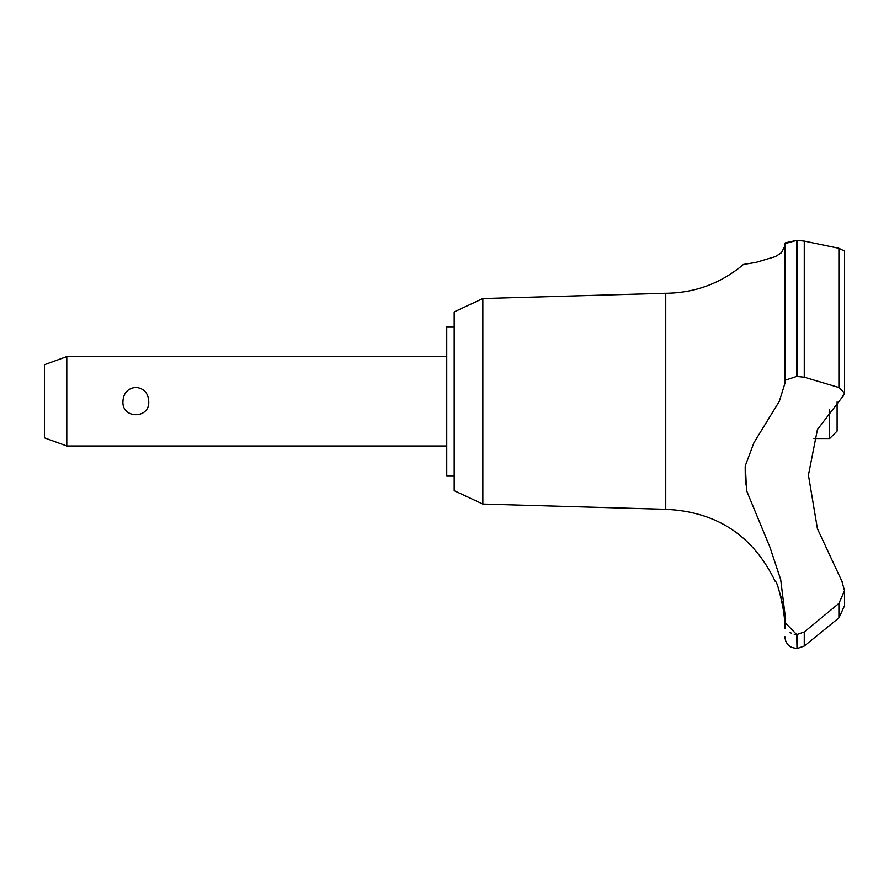 <?xml version="1.0" encoding="UTF-8"?>
<svg xmlns="http://www.w3.org/2000/svg" width="889" height="889" viewBox="0 0 889 889"><rect width="100%" height="100%" fill="white"/><g stroke="black" fill="none" stroke-linecap="round" stroke-linejoin="round"><path stroke-width="1.33" d="M454.179 475.793L446.734 475.793L446.734 326.796L454.179 326.796M482.838 298.537L454.179 311.895L454.179 490.684L482.838 504.052L482.838 298.537L665.75 293.27C695.098 292.948 721.012 283.335 743.471 264.444L755.717 262.466L775.375 256.61L781.431 252.72L784.943 245.964L784.943 243.642L784.943 380.303L796.711 376.436L804.267 377.214L838.905 387.515L844.55 393.094L841.839 397.739L817.424 429.554L808.434 475.137L817.424 528.733L841.839 581.117L844.55 590.729L838.905 603.42L804.267 631.979L796.711 634.59L784.943 622.444L784.943 613.932L780.698 579.572L769.93 547.168L746.516 490.495L745.371 465.58L753.983 442.611L779.331 401.295L784.943 383.348L784.943 243.642L796.711 240.374L785.32 242.841M482.838 504.052L665.75 509.308L665.75 293.27M838.905 387.504L838.905 248.298L844.55 251.098L838.905 248.298L804.267 241.097L796.711 240.374L796.711 376.436M784.943 264.444L784.943 340.587M797.011 634.59L797.011 648.626L796.711 634.59M844.55 605.609L838.905 617.877L804.267 646.047L804.267 631.979M784.665 619.777L782.564 603.598M782.309 602.342L782.042 601.142M781.764 599.931L781.442 598.653M781.098 597.308L780.553 595.363M779.886 593.174L778.264 588.485M844.55 590.329L844.55 605.698L838.96 617.833M66.797 356.589L66.797 445.989L44.45 437.855L44.45 364.723L66.797 356.589L446.734 356.589M122.938 401.295C123.493 392.971 127.794 388.315 135.839 387.337C143.896 388.315 148.196 392.971 148.741 401.295C150.074 419.175 121.604 419.175 122.938 401.295M813.946 438.544L829.648 438.544L829.648 409.807M837.105 401.884L837.105 431.087L829.648 438.544M665.75 509.308C716.667 511.575 753.183 535.656 775.319 581.573C778.119 580.095 787.51 627.167 784.92 626.278L784.943 622.444M842.194 581.717L841.839 581.117M789.965 632.368L791.577 633.335M794.21 634.29L796.522 634.579M745.193 466.592L745.338 484.805M842.316 397.327L843.016 396.616M844.306 394.505L844.55 393.227M797.011 376.436L797.011 240.374M838.905 617.877L838.905 603.42M804.267 377.214L804.267 241.097M446.734 445.989L66.797 445.989M797.011 648.626L804.267 646.047M796.711 648.626L791.521 647.359C787.321 645.047 785.131 641.491 784.943 636.702M784.92 626.278L784.943 628.512M844.55 393.094L844.55 251.087"/></g></svg>

